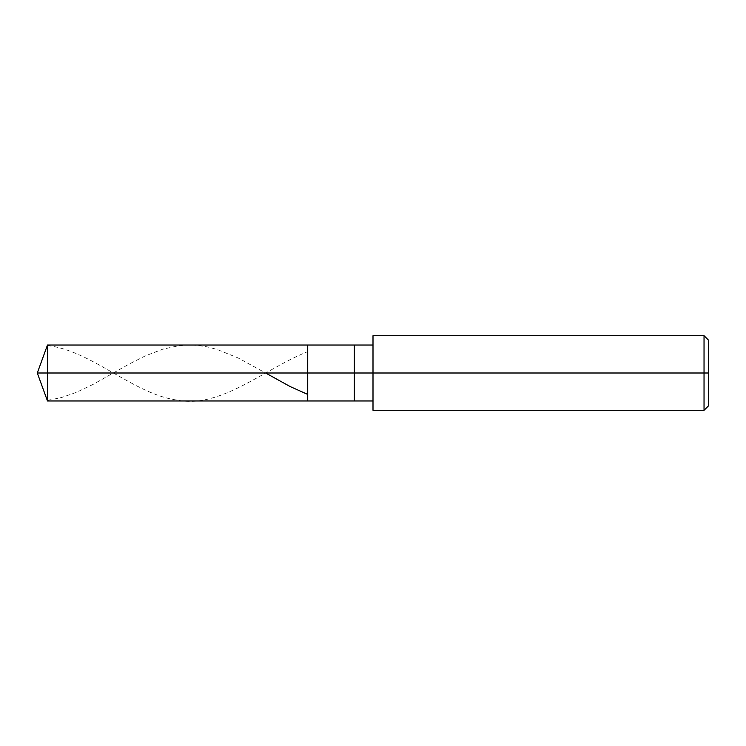 <?xml version="1.0" encoding="UTF-8"?>
<svg xmlns="http://www.w3.org/2000/svg" width="746" height="746" viewBox="0 0 746 746"><rect width="100%" height="100%" fill="white"/><g stroke="black" fill="none" stroke-linecap="round" stroke-linejoin="round"><path stroke-width="0.56" stroke-dasharray="3.73 2.8" d="M307.725 373L307.725 345.025L307.725 400.975L307.725 373L37.3 373L47.483 373L47.483 400.975L47.483 345.025L47.483 373L47.483 345.025L47.483 373L307.725 373L307.725 345.025L307.725 400.975L307.725 345.025L307.725 373L354.35 373L354.35 400.975L354.35 373L307.725 373M373 373L373 335.7L373 373L704.038 373L704.038 410.3L704.038 373L708.7 373L708.7 340.363L708.7 405.637L708.7 373L704.038 373L704.038 410.3L704.038 373L373 373L373 400.975L373 373L373 400.975L373 373L354.35 373L354.35 400.975L354.35 345.025L354.35 373L354.35 345.025L354.35 373L373 373L373 410.3L373 345.025M704.038 373L704.038 335.7L704.038 373M708.7 373L708.7 340.363L708.7 373M47.483 345.64C90.881 349.986 134.271 394.83 177.669 400.145C220.751 408.594 263.842 369.335 306.923 351.944M47.483 400.36L61.433 397.581L76.306 392.387L93.045 384.414L129.31 363.983L145.125 355.973L162.787 349.175L178.602 345.734L188.831 345.025L198.128 345.463L207.425 346.909L216.722 349.315L238.114 357.949L265.632 373"/><path stroke-width="1.12" d="M373 345.025L47.483 345.025L37.3 373L47.483 373L47.483 400.975L47.483 373L47.483 400.975L47.483 373L307.725 373L307.725 400.975L307.725 345.025L307.725 373L37.3 373L47.483 400.975L373 400.975M47.483 373L47.483 345.025L47.483 373M307.725 373L307.725 400.975L307.725 373L354.35 373L354.35 400.975L354.35 373L354.35 400.975L354.35 373L373 373L373 410.3L373 373L704.038 373L704.038 410.3L704.038 373L704.038 410.3L704.038 373L708.7 373L708.7 405.637L708.7 340.363L708.7 373L704.038 373L704.038 335.7L704.038 373L354.35 373L354.35 345.025L354.35 373L307.725 373L307.725 345.025L307.725 373M354.35 373L354.35 345.025L354.35 373M373 373L373 335.7L373 373M704.038 373L704.038 335.7L704.038 373M265.632 373L290.185 386.577L306.923 394.056M373 410.3L704.038 410.3L708.7 405.637M373 335.7L704.038 335.7L708.7 340.363"/></g></svg>

